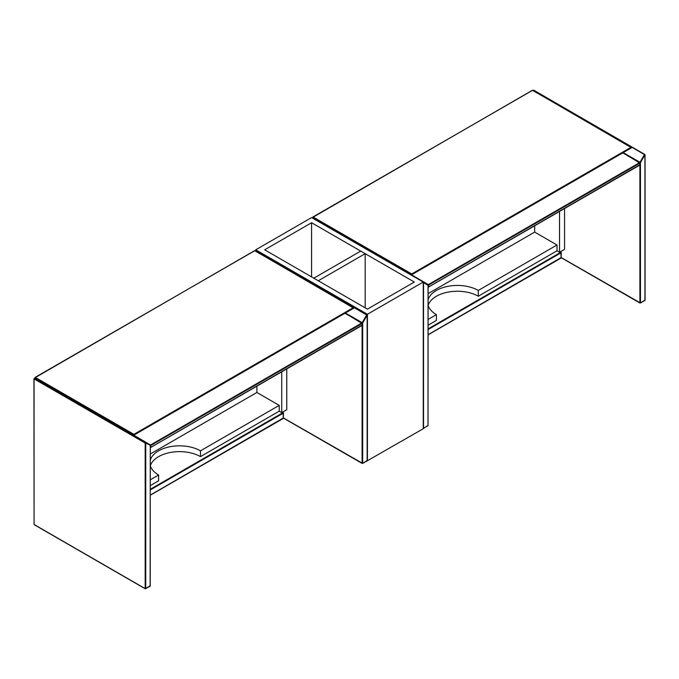 <?xml version="1.0" encoding="UTF-8"?>
<svg xmlns="http://www.w3.org/2000/svg" width="679" height="679" viewBox="0 0 679 679"><rect width="100%" height="100%" fill="white"/><g stroke="black" fill="none" stroke-linecap="round" stroke-linejoin="round"><path stroke-width="1.02" d="M255.745 249.813L367.415 314.284L423.255 282.048L311.585 217.577L255.745 249.813L255.745 250.517M311.585 222.729L264.674 249.813L367.415 309.132L414.326 282.048L311.585 222.729L311.585 276.888M367.203 460.846L423.255 428.729L423.255 282.048L427.999 285.248L423.535 282.668L423.535 428.245L427.999 425.674L428.059 284.968M367.415 314.284L367.415 460.973M365.183 253.683L360.719 251.103L313.817 278.178L318.281 280.758L365.183 253.683L365.183 307.842M34.069 524.154L33.95 378.738L34.544 378.39L34.069 378.576L34.069 524.477L145.187 588.634L145.187 443.048L34.069 378.899L34.544 378.39L150.127 445.127L145.739 443.048L145.739 588.634L150.212 586.053L150.271 445.348M44.194 383.321L133.899 435.112L35.104 378.067L35.3 377.405L133.899 434.331L133.899 435.112L353.784 308.164L133.899 435.112M133.899 434.331L353.394 307.612L353.784 308.164L254.786 250.687L35.104 377.388L35.104 378.067M256.883 386.3L256.883 392.479L150.322 453.996M150.365 465.819A29.613 17.094 180 0 1 170.59 452.426A29.613 17.094 180 0 1 200.483 456.636L279.222 411.177L281.734 412.628L286.759 409.726L286.759 369.053M281.734 371.948L281.734 412.628M82.388 406.017L82.388 405.371M77.364 402.469L77.364 403.114M48.048 385.545L48.048 386.19M150.322 465.684A29.613 17.094 0 0 0 158.606 475.011L158.606 480.808L150.322 485.595M158.606 475.011L150.322 479.79M279.222 411.177L279.222 405.371L256.883 392.479M279.222 405.371L200.483 450.831A29.613 17.094 0 0 0 170.471 446.646A29.613 17.094 0 0 0 150.322 460.158M200.483 456.636L200.483 450.831M321.99 222.941L411.695 274.732L312.892 217.687L313.095 217.025L411.695 273.951L411.695 274.732L631.58 147.776L411.695 274.732M411.695 273.951L631.19 147.224L631.58 147.776L532.582 90.299L312.892 217L312.892 217.687M534.679 225.912L534.679 232.099L428.118 293.617M428.16 305.44A29.613 17.094 180 0 1 448.378 292.046A29.613 17.094 180 0 1 478.279 296.248L557.009 250.797L559.53 252.248L564.555 249.346L564.555 208.665M559.53 211.568L559.53 252.248M360.184 245.637L360.184 244.992M355.159 242.089L355.159 242.734M325.844 225.165L325.844 225.81M428.118 305.295A29.613 17.094 0 0 0 436.402 314.623L436.402 320.429L428.118 325.207M436.402 314.623L428.118 319.41M557.009 250.797L557.009 244.992L534.679 232.099M557.009 244.992L478.279 290.442A29.613 17.094 0 0 0 448.267 286.258A29.613 17.094 0 0 0 428.118 299.77M478.279 296.248L478.279 290.442M150.322 489.27L283.101 412.611L283.304 418.434L150.322 495.076L283.381 417.933L362.111 463.392L362.111 323.476L150.763 445.492L150.763 447.427L362.111 325.411L362.034 322.975L344.966 313.257M362.111 323.034L345.136 313.155M367.144 460.489L362.671 463.392L367.144 460.812L367.144 315.226L362.671 322.966L362.671 463.392L283.499 418.001M345.407 312.994L362.196 322.686L366.66 314.954L255.941 250.568L366.864 314.742M255.321 250.857L255.941 250.568L367.254 315.064L367.254 460.651L362.671 463.392M362.671 322.966L362.111 322.966L362.671 322.966M283.499 418.137L362.111 463.392M150.212 585.731L145.264 588.812L34.145 524.663L145.264 588.812L150.127 586.232L150.322 445.466L145.662 442.547L145.187 443.048L145.662 442.547L150.212 445.305M145.187 588.634L145.739 588.634M282.43 412.221L283.381 413.095L150.322 489.915M39.654 380.698L44.118 383.279M44.678 383.601L43.643 383.643M39.093 381.021L39.535 380.63M362.111 325.088L150.322 447.622L362.111 325.411M123.408 429.052L150.492 445.008L361.839 322.992L362.111 323.476L345.085 313.189M150.322 445.543L150.763 445.492L150.271 445.263M150.322 447.478L150.763 447.427M255.066 250.848L254.515 250.848M35.045 377.728L254.591 250.661L353.784 307.706M428.118 328.891L560.896 252.232L561.092 258.054L428.118 334.696L561.177 257.553L639.907 303.004L639.907 163.087L428.559 285.112L428.559 287.047L639.907 165.022L639.83 162.587L622.762 152.868M639.907 162.654L622.923 152.775M644.931 300.101L640.467 303.004L644.931 300.424L644.931 154.846L640.467 162.578L640.467 303.004L561.295 257.621M623.203 152.614L639.991 162.306L644.456 154.566L533.736 90.188L644.651 154.362M533.117 90.477L533.736 90.188L645.05 154.685L645.05 300.262L640.467 303.004M640.467 162.578L639.907 162.578L640.467 162.578M561.287 257.748L639.907 303.004M423.255 282.184L427.999 284.925M423.255 428.483L428.118 425.512L423.255 428.407M423.255 282.736L423.458 282.167L428.118 285.087L427.999 425.351M560.226 251.841L561.177 252.715L428.118 329.536M317.441 220.31L321.914 222.89M322.466 223.213L321.439 223.264M316.889 220.633L317.331 220.251M639.907 164.7L428.118 287.242L639.907 165.022M401.204 268.672L428.279 284.628L639.626 162.612L639.907 163.087L622.881 152.8M428.118 285.155L428.559 285.112L428.059 284.883M428.118 287.09L428.559 287.047M532.862 90.46L532.302 90.46M312.841 217.348L532.387 90.282L631.58 147.326M150.322 495.212L283.304 418.434L283.499 412.934L282.549 412.161M123.289 428.984L122.789 429.34M428.118 334.823L561.092 258.054L561.295 252.554L560.336 251.773M401.085 268.604L400.576 268.96"/></g></svg>
